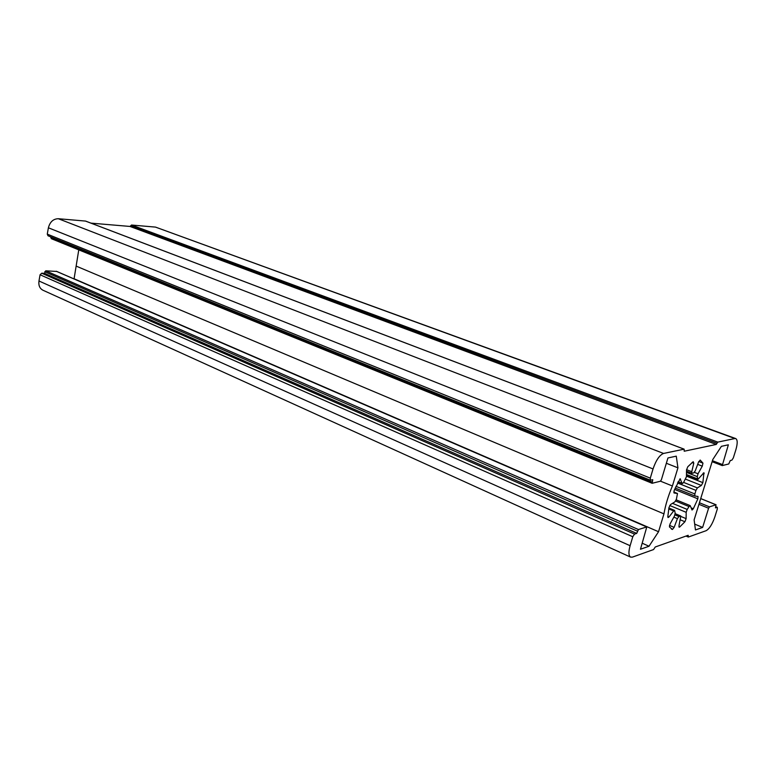 <?xml version="1.0" encoding="UTF-8"?>
<svg xmlns="http://www.w3.org/2000/svg" width="776" height="776" viewBox="0 0 776 776"><rect width="100%" height="100%" fill="white"/><g stroke="black" fill="none" stroke-linecap="round" stroke-linejoin="round"><path stroke-width="1.16" d="M668.718 508.891L673.684 510.957L674.587 510.404L675.178 513.169L674.46 516.03L670.076 523.878L669.416 526.885L672.452 529.465L674.14 527.36L669.475 525.371M673.84 517.136L677.399 518.64L678.942 516.544L674.965 514.876M675.207 513.828L680.804 516.011L679 525.73L679.136 527.185L679.611 527.049L678.903 526.749M675.615 501.044L689.059 506.573L690.194 505.613L692.027 510.016L693.317 508.755L691.125 507.853M686.469 474.99L697.828 479.471L703.929 472.73L702.872 482.643L701.368 485.436L697.391 487.9L683.627 482.4M686.508 471.168L691.92 473.292L693.734 472.885L695.257 470.838L698.545 462.06L700.175 460.052L702.959 463.126L702.28 466.153L698.022 473.777L694.433 472.371M678.03 481.877L682.317 483.594L683.491 482.623L686.459 476.745L686.517 470.014L687.769 466.774L693.181 461.691L693.773 463.185L691.765 471.721L686.537 469.664M677.429 493.488L673.762 491.984L677.429 493.488L674.024 492.983L674.15 490.5L680.106 478.792L682.104 483.341L678.098 481.731M686.003 536.061L688.302 537.05L688.167 535.294L655.245 546.993L653.586 549.544L632.459 557.11L630.626 557.129C628.56 555.791 628.385 551.988 630.112 545.712L38.975 280.999C38.402 285.413 39.721 288.488 42.922 290.214L630.626 557.129M48.393 227.795L47.278 234.129L48.015 235.778L650.404 480.218L650.298 478.142L653.043 468.946L48.393 227.795C49.955 221.897 53.263 218.871 58.307 218.716L85.583 221.082L684.141 449.168L684.219 451.225L716.258 444.444L130.009 226.446L90.957 223.129M130.009 226.446L130.756 225.738L717.024 443.271L717.79 442.107L734.891 438.537L155.52 227.106L131.503 225.03L130.756 225.738M712.125 461.71L722.252 465.581L728.751 463.97L730.264 460.556L731.875 460.158L733.32 457.908L735.832 449.896C737.656 443.562 737.637 439.788 735.764 438.585L155.52 227.106M56.648 271.445L45.726 270.814L44.455 273.327L41.729 273.22L40.071 274.762L38.975 280.999M78.774 249.853L74.059 278.933M50.925 236.952L51.439 238.698M677.496 493.507L676.381 499.298L674.877 501.868L670.59 504.536L668.99 507.465L667.797 516.758L668.058 517.553L668.98 516.981L667.806 516.486M691.92 473.292L691.765 471.721M686.498 472.38L697.294 476.629L698.022 473.777M697.294 476.629L697.575 478.899L686.479 474.514M697.828 479.471L697.575 478.899M677.477 482.973L695.956 490.393L697.391 487.9M695.956 490.393L694.86 493.953L675.915 486.31M674.596 489.404L697.866 498.832L698.022 496.475L694.83 496L694.86 493.953M697.866 498.832L693.317 508.755M689.059 506.573L687.206 509.425L672.501 503.343M669.756 505.506L686.178 512.325L687.206 509.425M686.178 512.325L686.12 518.64L684.917 521.763L679.611 527.049M680.494 516.05L678.942 516.544M677.399 518.64L674.14 527.36M673.684 510.957L668.98 516.981M684.141 449.168L663.548 453.446C659.513 455.085 656.011 460.255 653.043 468.946M630.112 545.712L632.779 536.75L634.545 534.101L636.689 533.403L638.435 529.533L646.796 526.914L640.472 549.243L649.027 546.246L658.543 531.725L663.955 513.867C665.459 505.001 668.282 495.709 672.414 485.989L677.933 467.821L676.274 456.152L667.942 457.966L661.404 479.704L660.376 481.236L652.131 483.283L652.762 479.704L650.404 480.218M688.302 537.05L706.102 530.706C709.361 528.893 712.271 524.295 714.841 516.913L717.296 509.085L717.296 507.339L715.472 507.873L715.986 504.788L709.487 506.864L708.595 508.251L702.62 527.438L695.461 529.95L694.122 519.881L712.795 459.528L721.408 446.326L728.363 444.813L722.252 465.581M735.764 438.585L734.891 438.537M717.024 443.271L716.258 444.444M702.62 527.438L694.685 524.11M649.027 546.246L642.276 543.248M658.543 531.725L74.195 278.807M663.955 513.867L76.494 266.246M672.414 485.989L660.512 481.178M677.933 467.821L666.351 463.272M636.689 533.403L44.455 273.327M688.293 536.168L687.119 535.663M686.062 536.041L688.225 536.963M671.347 528.99L672.452 529.465M680.387 519.852L684.917 521.763M686.12 518.64L681.047 516.515M694.83 496L675.159 488.046L694.782 495.971M685.712 479.219L701.368 485.436M702.872 482.643L686.459 476.154M703.172 473.166L704.181 473.564M697.673 464.368L702.28 466.153M702.959 463.126L698.769 461.516M692.066 462.525L693.773 463.185M679.989 478.84L680.533 479.054M47.278 234.129L650.298 478.142M663.548 453.446L58.307 218.716M684.044 449.159L85.447 221.053M131.503 225.03L717.79 442.107M722.175 465.522L712.135 461.681M712.436 460.721L722.243 464.465M708.595 508.251L698.943 504.313M699.448 502.77L709.487 506.864M715.986 504.788L701.087 498.764M632.779 536.75L40.071 274.762M45.726 270.814L638.435 529.533M646.631 526.914L56.231 271.26M715.802 506.806L717.111 507.339M634.545 534.101L41.729 273.22M44.736 271.736L637.377 531.114M652.063 482.041L50.799 237.669M668.883 508.018L674.587 510.404M675.217 513.673L680.804 516.011M676.197 499.86L690.194 505.613M701.106 498.716L716.102 504.788M715.821 506.738L717.296 507.339M56.454 271.319L646.796 526.914M51.235 238.649L652.131 483.283"/></g></svg>
